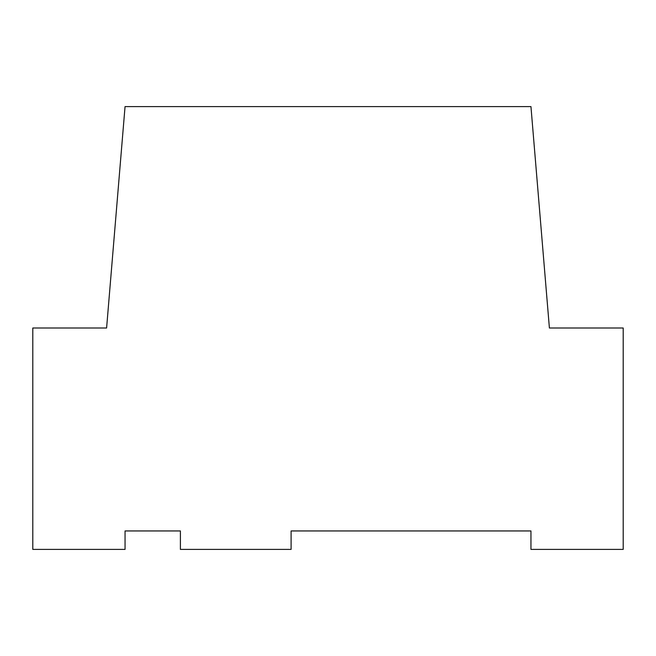 <?xml version="1.0" encoding="UTF-8"?>
<svg xmlns="http://www.w3.org/2000/svg" width="656" height="656" viewBox="0 0 656 656"><rect width="100%" height="100%" fill="white"/><g stroke="black" fill="none" stroke-linecap="round" stroke-linejoin="round"><path stroke-width="0.98" d="M530.95 530.95L291.1 530.95L291.1 549.4L180.4 549.4L180.4 530.95L125.05 530.95L125.05 549.4L32.8 549.4L32.8 328L106.6 328L125.05 106.6L530.95 106.6L549.4 328L623.2 328L623.2 549.4L530.95 549.4L530.95 530.95"/></g></svg>
